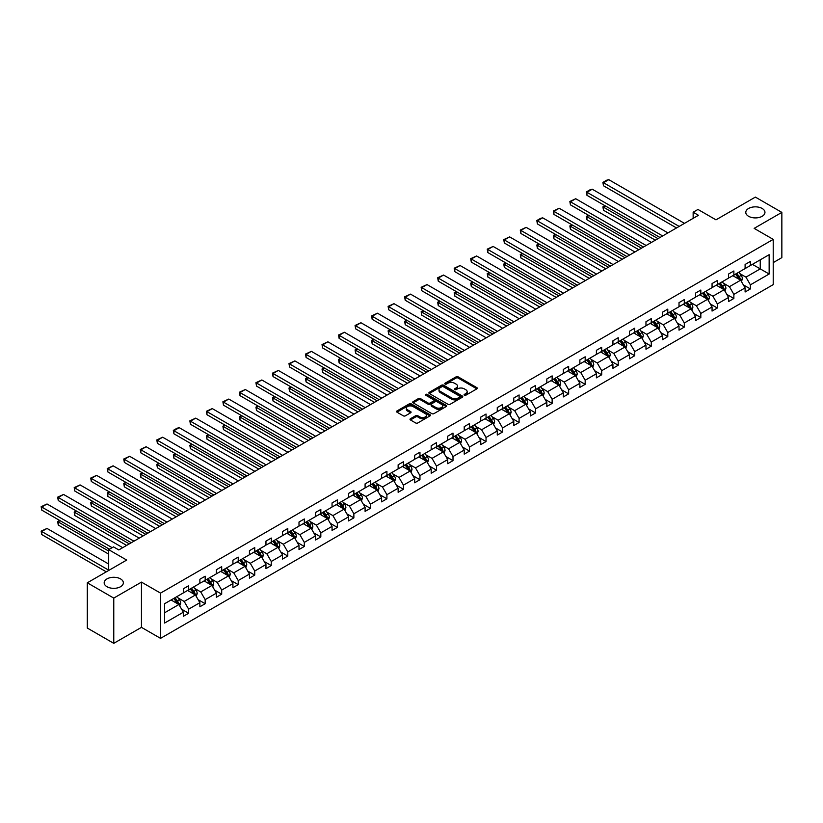 <?xml version="1.0" encoding="UTF-8"?>
<svg xmlns="http://www.w3.org/2000/svg" width="823" height="823" viewBox="0 0 823 823"><rect width="100%" height="100%" fill="white"/><g stroke="black" fill="none" stroke-linecap="round" stroke-linejoin="round"><path stroke-width="1.23" d="M120.549 578.898A9.588 5.535 0 0 0 110.107 577.695A9.588 5.535 0 0 0 104.182 582.807A9.588 5.535 0 0 0 106.99 586.717A9.588 5.535 0 0 0 117.442 587.92A9.588 5.535 0 0 0 123.357 582.807A9.588 5.535 0 0 0 120.549 578.898M762.149 208.466A9.588 5.535 0 0 0 751.708 207.273A9.588 5.535 0 0 0 745.782 212.385A9.588 5.535 0 0 0 748.591 216.295A9.588 5.535 0 0 0 759.043 217.498A9.588 5.535 0 0 0 764.958 212.385A9.588 5.535 0 0 0 762.149 208.466M464.367 395.225A1.029 0.597 0 0 0 465.818 395.225L476.867 388.847A1.471 0.854 0 0 0 477.299 388.25A1.471 0.854 0 0 0 476.867 387.654L458.154 376.852A1.471 0.854 0 0 0 456.076 376.852L445.027 383.22A1.029 0.597 0 0 0 446.478 384.063L447.907 383.24A4.701 2.716 0 0 1 454.563 383.24L456.127 384.135A4.701 2.716 0 0 1 457.506 386.059A4.701 2.716 0 0 1 456.127 387.983L454.697 388.806A1.029 0.597 0 0 0 456.148 389.649L457.578 388.816A4.701 2.716 0 0 1 464.234 388.816L465.787 389.721A4.701 2.716 0 0 1 467.166 391.645A4.701 2.716 0 0 1 465.787 393.559L464.367 394.392A1.029 0.597 0 0 0 464.367 395.225L464.367 394.392M773.219 262.619L781.85 257.63L781.85 212.385L755.37 197.098L715.979 219.844L697.966 209.443L693.151 212.231L693.151 218.342M113.769 643.339L141.463 627.352L141.463 582.108L113.769 598.095L113.769 643.339L87.3 628.052L87.3 582.807L126.691 560.062L108.687 549.661L108.687 570.452M113.769 598.095L87.3 582.807M410.43 418.742A1.471 0.854 0 0 0 410.008 419.339A1.471 0.854 0 0 0 410.43 419.946L415.687 422.971A1.471 0.854 0 0 0 417.765 422.971L430.028 415.893A1.471 0.854 0 0 0 430.46 415.286A1.471 0.854 0 0 0 430.028 414.689L411.315 403.887A1.471 0.854 0 0 0 409.237 403.887L396.974 410.965A1.471 0.854 0 0 0 396.542 411.572A1.471 0.854 0 0 0 396.974 412.169L403.311 415.831A1.471 0.854 0 0 0 405.389 415.831L410.646 412.796A1.471 0.854 0 0 0 411.078 412.2A1.471 0.854 0 0 0 410.646 411.603L407.498 409.782A3.93 2.274 0 0 1 406.346 408.177A3.93 2.274 0 0 1 408.774 406.078A3.93 2.274 0 0 1 413.064 406.572L425.378 413.681A3.93 2.274 0 0 1 426.53 415.286A3.93 2.274 0 0 1 424.102 417.384A3.93 2.274 0 0 1 419.812 416.891L417.765 415.708A1.471 0.854 0 0 0 415.687 415.708L410.43 418.742L410.43 419.946M108.687 549.661L113.512 546.884L118.8 549.939L698.449 215.287L693.151 212.231M141.463 582.108L160.536 593.116L773.219 239.38L773.219 284.624L160.536 638.36L160.536 593.116M781.85 212.385L754.156 228.372L773.219 239.38M448.021 404.309A1.471 0.854 0 0 0 450.099 404.309L462.361 397.221A1.471 0.854 0 0 0 462.793 396.624A1.471 0.854 0 0 0 462.361 396.028L443.648 385.215A1.471 0.854 0 0 0 441.57 385.215L429.308 392.304A1.471 0.854 0 0 0 428.876 392.9A1.471 0.854 0 0 0 429.308 393.507L448.021 404.309M426.129 395.452A1.029 0.597 0 0 1 427.168 395.596L427.168 394.371L446.2 405.358A1.471 0.854 0 0 1 446.632 405.955A1.471 0.854 0 0 1 446.2 406.552L433.927 413.64A1.471 0.854 0 0 1 431.849 413.64L413.136 402.838L418.393 399.824L418.393 398.599L413.136 401.634A1.471 0.854 0 0 0 412.704 402.231A1.471 0.854 0 0 0 413.136 402.838L413.136 401.634M418.393 399.824A1.471 0.854 0 0 1 420.471 399.824L420.471 398.599A1.471 0.854 0 0 0 418.393 398.599M420.471 398.599L428.053 402.982A1.471 0.854 0 0 0 430.131 402.982L433.618 400.976A1.471 0.854 0 0 0 434.05 400.379A1.471 0.854 0 0 0 433.618 399.772L425.717 395.215A1.029 0.597 0 0 1 427.168 394.371M164.61 603.722L183.354 592.899L183.354 588.795L188.652 585.739L188.652 589.844L199.876 583.353L199.876 579.258L205.174 576.203L205.174 580.297L216.398 573.816L216.398 569.722L221.696 566.666L221.696 570.761L232.919 564.28L232.919 560.185L238.217 557.13L238.217 561.224L249.441 554.743L249.441 550.649L254.739 547.583L254.739 551.688L265.963 545.207L265.963 541.102L271.261 538.047L271.261 542.141L282.484 535.66L282.484 531.565L287.783 528.51L287.783 532.604L299.006 526.123L299.006 522.029L304.304 518.974L304.304 523.068L315.528 516.587L315.528 512.492L320.826 509.427L320.826 513.531L332.05 507.05L332.05 502.946L337.348 499.89L337.348 503.985L348.571 497.504L348.571 493.409L353.869 490.354L353.869 494.448L365.093 487.967L365.093 483.873L370.391 480.817L370.391 484.912L381.615 478.43L381.615 474.336L386.913 471.281L386.913 475.375L398.137 468.894L398.137 464.8L403.435 461.734L403.435 465.839L414.658 459.357L414.658 455.253L419.956 452.197L419.956 456.292L431.18 449.811L431.18 445.716L436.478 442.661L436.478 446.755L447.702 440.274L447.702 436.18L453 433.124L453 437.219L464.223 430.738L464.223 426.643L469.522 423.578L469.522 427.682L480.745 421.201L480.745 417.096L486.043 414.041L486.043 418.135L497.267 411.654L497.267 407.56L502.565 404.505L502.565 408.599L513.789 402.118L513.789 398.023L519.087 394.968L519.087 399.062L530.31 392.581L530.31 388.487L535.608 385.431L535.608 389.526L546.832 383.045L546.832 378.95L552.13 375.885L552.13 379.989L563.354 373.508L563.354 369.404L568.652 366.348L568.652 370.443L579.876 363.961L579.876 359.867L585.174 356.812L585.174 360.906L596.397 354.425L596.397 350.331L601.695 347.275L601.695 351.37L612.929 344.888L612.929 340.794L618.217 337.728L618.217 341.833L629.451 335.352L629.451 331.247L634.739 328.192L634.739 332.286L645.973 325.805L645.973 321.711L651.26 318.655L651.26 322.75L662.494 316.269L662.494 312.174L667.782 309.119L667.782 313.213L679.016 306.732L679.016 302.638L684.304 299.582L684.304 303.677L695.538 297.196L695.538 293.091L700.826 290.035L700.826 294.14L712.06 287.659L712.06 283.554L717.347 280.499L717.347 284.593L728.581 278.112L728.581 274.018L733.869 270.962L733.869 275.057L745.103 268.576L745.103 264.481L750.391 261.426L750.391 265.52L769.145 254.698L769.145 274.018L750.391 284.84L750.391 288.935L745.103 292L745.103 287.896L733.869 294.377L733.869 298.482L728.581 301.537L728.581 297.442L717.347 303.924L717.347 308.018L712.06 311.073L712.06 306.979L700.826 313.46L700.826 317.555L695.538 320.61L695.538 316.516L684.304 322.997L684.304 327.091L679.016 330.146L679.016 326.052L667.782 332.533L667.782 336.628L662.494 339.693L662.494 335.589L651.26 342.07L651.26 346.174L645.973 349.23L645.973 345.135L634.739 351.616L634.739 355.711L629.451 358.766L629.451 354.672L618.217 361.153L618.217 365.247L612.929 368.303L612.929 364.208L601.695 370.689L601.695 374.784L596.397 377.85L596.397 373.745L585.174 380.226L585.174 384.331L579.876 387.386L579.876 383.292L568.652 389.773L568.652 393.867L563.354 396.923L563.354 392.828L552.13 399.309L552.13 403.404L546.832 406.459L546.832 402.365L535.608 408.846L535.608 412.94L530.31 415.996L530.31 411.901L519.087 418.382L519.087 422.487L513.789 425.542L513.789 421.438L502.565 427.919L502.565 432.024L497.267 435.079L497.267 430.985L486.043 437.466L486.043 441.56L480.745 444.615L480.745 440.521L469.522 447.002L469.522 451.097L464.223 454.152L464.223 450.058L453 456.539L453 460.633L447.702 463.699L447.702 459.594L436.478 466.075L436.478 470.18L431.18 473.235L431.18 469.141L419.956 475.622L419.956 479.716L414.658 482.772L414.658 478.677L403.435 485.159L403.435 489.253L398.137 492.308L398.137 488.214L386.913 494.695L386.913 498.789L381.615 501.855L381.615 497.75L370.391 504.232L370.391 508.336L365.093 511.392L365.093 507.287L353.869 513.778L353.869 517.873L348.571 520.928L348.571 516.834L337.348 523.315L337.348 527.409L332.05 530.465L332.05 526.37L320.826 532.851L320.826 536.946L315.528 540.001L315.528 535.907L304.304 542.388L304.304 546.482L299.006 549.548L299.006 545.443L287.783 551.924L287.783 556.029L282.484 559.084L282.484 554.99L271.261 561.471L271.261 565.566L265.963 568.621L265.963 564.527L254.739 571.008L254.739 575.102L249.441 578.158L249.441 574.063L238.217 580.544L238.217 584.639L232.919 587.704L232.919 583.6L221.696 590.081L221.696 594.185L216.398 597.241L216.398 593.146L205.174 599.628L205.174 603.722L199.876 606.777L199.876 602.683L188.652 609.164L188.652 613.258L183.354 616.314L183.354 612.219L164.61 623.042L164.61 603.722M187.593 590.451L195.432 594.978L184.198 601.459L178.077 597.92M184.198 601.459L188.652 609.164M195.432 594.978L199.876 602.683M183.354 591.922L184.198 592.406L188.652 589.844M204.114 580.915L211.953 585.441L200.719 591.922L194.598 588.383M200.719 591.922L205.174 599.628M211.953 585.441L216.398 593.146M199.876 582.375L200.719 582.869L205.174 580.297M220.636 571.378L228.475 575.894L217.241 582.375L211.12 578.836M217.241 582.375L221.696 590.081M228.475 575.894L232.919 583.6M216.398 572.839L217.241 573.333L221.696 570.761M237.158 561.831L244.997 566.358L233.763 572.839L227.642 569.3M233.763 572.839L238.217 580.544M244.997 566.358L249.441 574.063M232.919 563.302L233.763 563.786L238.217 561.224M253.679 552.295L261.519 556.821L250.285 563.302L244.164 559.763M250.285 563.302L254.739 571.008M261.519 556.821L265.963 564.527M249.441 553.766L250.285 554.249L254.739 551.688M270.201 542.758L278.04 547.285L266.817 553.766L260.685 550.227M266.817 553.766L271.261 561.471M278.04 547.285L282.484 554.99M265.963 544.219L266.817 544.713L271.261 542.141M286.723 533.222L294.562 537.738L283.338 544.229L277.207 540.68M283.338 544.229L287.783 551.924M294.562 537.738L299.006 545.443M282.484 534.683L283.338 535.176L287.783 532.604M303.245 523.675L311.084 528.201L299.86 534.683L293.729 531.144M299.86 534.683L304.304 542.388M311.084 528.201L315.528 535.907M299.006 525.146L299.86 525.64L304.304 523.068M319.766 514.138L327.605 518.665L316.382 525.146L310.25 521.607M316.382 525.146L320.826 532.851M327.605 518.665L332.05 526.37M315.528 515.61L316.382 516.093L320.826 513.531M336.288 504.602L344.127 509.128L332.904 515.61L326.772 512.071M332.904 515.61L337.348 523.315M344.127 509.128L348.571 516.834M332.05 506.073L332.904 506.557L337.348 503.985M352.81 495.065L360.649 499.592L349.425 506.073L343.294 502.534M349.425 506.073L353.869 513.778M360.649 499.592L365.093 507.287M348.571 496.526L349.425 497.02L353.869 494.448M369.332 485.519L377.171 490.045L365.947 496.526L359.816 492.987M365.947 496.526L370.391 504.232M377.171 490.045L381.615 497.75M365.093 486.99L365.947 487.483L370.391 484.912M385.853 475.982L393.692 480.509L382.469 486.99L376.337 483.451M382.469 486.99L386.913 494.695M393.692 480.509L398.137 488.214M381.615 477.453L382.469 477.937L386.913 475.375M402.375 466.446L410.214 470.972L398.99 477.453L392.859 473.914M398.99 477.453L403.435 485.159M410.214 470.972L414.658 478.677M398.137 467.917L398.99 468.4L403.435 465.839M418.897 456.909L426.736 461.436L415.512 467.917L409.381 464.378M415.512 467.917L419.956 475.622M426.736 461.436L431.18 469.141M414.658 458.37L415.512 458.864L419.956 456.292M435.418 447.373L443.258 451.889L432.034 458.37L425.903 454.831M432.034 458.37L436.478 466.075M443.258 451.889L447.702 459.594M431.18 448.833L432.034 449.327L436.478 446.755M451.94 437.826L459.779 442.352L448.556 448.833L442.424 445.294M448.556 448.833L453 456.539M459.779 442.352L464.223 450.058M447.702 439.297L448.556 439.791L453 437.219M468.462 428.289L476.301 432.816L465.077 439.297L458.946 435.758M465.077 439.297L469.522 447.002M476.301 432.816L480.745 440.521M464.223 429.76L465.077 430.244L469.522 427.682M484.984 418.753L492.823 423.279L481.599 429.76L475.468 426.221M481.599 429.76L486.043 437.466M492.823 423.279L497.267 430.985M480.745 420.224L481.599 420.707L486.043 418.135M501.505 409.216L509.344 413.743L498.121 420.224L491.989 416.685M498.121 420.224L502.565 427.919M509.344 413.743L513.789 421.438M497.267 410.677L498.121 411.171L502.565 408.599M518.027 399.669L525.866 404.196L514.642 410.677L508.511 407.138M514.642 410.677L519.087 418.382M525.866 404.196L530.31 411.901M513.789 401.14L514.642 401.634L519.087 399.062M534.549 390.133L542.388 394.659L531.164 401.14L525.033 397.602M531.164 401.14L535.608 408.846M542.388 394.659L546.832 402.365M530.31 391.604L531.164 392.087L535.608 389.526M551.071 380.596L558.91 385.123L547.686 391.604L541.555 388.065M547.686 391.604L552.13 399.309M558.91 385.123L563.354 392.828M546.832 382.067L547.686 382.551L552.13 379.989M567.592 371.06L575.431 375.586L564.208 382.067L558.076 378.529M564.208 382.067L568.652 389.773M575.431 375.586L579.876 383.292M563.354 372.521L564.208 373.014L568.652 370.443M584.114 361.523L591.953 366.04L580.729 372.521L574.598 368.982M580.729 372.521L585.174 380.226M591.953 366.04L596.397 373.745M579.876 362.984L580.729 363.478L585.174 360.906M600.636 351.977L608.475 356.503L597.251 362.984L591.12 359.445M597.251 362.984L601.695 370.689M608.475 356.503L612.929 364.208M596.397 353.448L597.251 353.941L601.695 351.37M617.157 342.44L624.996 346.967L613.773 353.448L607.641 349.909M613.773 353.448L618.217 361.153M624.996 346.967L629.451 354.672M612.929 343.911L613.773 344.395L618.217 341.833M633.679 332.904L641.518 337.43L630.295 343.911L624.163 340.372M630.295 343.911L634.739 351.616M641.518 337.43L645.973 345.135M629.451 334.375L630.295 334.858L634.739 332.286M650.201 323.367L658.04 327.893L646.816 334.375L640.685 330.836M646.816 334.375L651.26 342.07M658.04 327.893L662.494 335.589M645.973 324.828L646.816 325.322L651.26 322.75M666.723 313.82L674.562 318.347L663.338 324.828L657.207 321.289M663.338 324.828L667.782 332.533M674.562 318.347L679.016 326.052M662.494 315.291L663.338 315.785L667.782 313.213M683.244 304.284L691.083 308.81L679.86 315.291L673.728 311.752M679.86 315.291L684.304 322.997M691.083 308.81L695.538 316.516M679.016 305.755L679.86 306.238L684.304 303.677M699.766 294.747L707.605 299.274L696.381 305.755L690.25 302.216M696.381 305.755L700.826 313.46M707.605 299.274L712.06 306.979M695.538 296.218L696.381 296.702L700.826 294.14M716.288 285.211L724.127 289.737L712.903 296.218L706.772 292.679M712.903 296.218L717.347 303.924M724.127 289.737L728.581 297.442M712.06 286.671L712.903 287.165L717.347 284.593M732.809 275.674L740.649 280.19L729.425 286.671L723.294 283.133M729.425 286.671L733.869 294.377M740.649 280.19L745.103 287.896M728.581 277.135L729.425 277.629L733.869 275.057M752.407 264.358L760.246 268.884L745.947 277.135L739.815 273.596M745.947 277.135L750.391 284.84M769.145 274.018L760.246 268.884L760.246 259.831L769.145 254.698M141.463 627.352L160.536 638.36M745.103 267.598L745.947 268.092L750.391 265.52M164.61 612.765L178.91 604.514L171.071 599.988M178.91 604.514L183.354 612.219M743.354 284.871L750.391 288.935M726.832 294.408L733.869 298.482M710.311 303.954L717.347 308.018M693.789 313.491L700.826 317.555M677.267 323.028L684.304 327.091M660.746 332.564L667.782 336.628M644.224 342.101L651.26 346.174M627.702 351.647L634.739 355.711M611.18 361.184L618.217 365.247M594.659 370.72L601.695 374.784M578.137 380.257L585.174 384.331M561.615 389.804L568.652 393.867M545.093 399.34L552.13 403.404M528.572 408.877L535.608 412.94M512.05 418.413L519.087 422.487M495.528 427.95L502.565 432.024M479.007 437.497L486.043 441.56M462.475 447.033L469.522 451.097M445.953 456.57L453 460.633M429.431 466.106L436.478 470.18M412.909 475.653L419.956 479.716M396.388 485.189L403.435 489.253M379.866 494.726L386.913 498.789M363.344 504.262L370.391 508.336M346.822 513.809L353.869 517.873M330.301 523.346L337.348 527.409M313.779 532.882L320.826 536.946M297.257 542.419L304.304 546.482M280.736 551.955L287.783 556.029M264.214 561.502L271.261 565.566M247.692 571.039L254.739 575.102M231.17 580.575L238.217 584.639M214.649 590.112L221.696 594.185M198.127 599.658L205.174 603.722M181.605 609.195L188.652 613.258M464.779 395.369L465.787 394.783A4.701 2.716 0 0 0 467.166 392.869L467.166 391.645M457.506 386.059L457.506 387.283A4.701 2.716 0 0 1 456.127 389.207L455.109 389.793M476.846 388.857L458.154 378.066A1.471 0.854 0 0 0 456.076 378.066L445.438 384.207M462.341 397.231L443.648 386.44A1.471 0.854 0 0 0 441.57 386.44L429.318 393.517L429.308 392.304M459.759 397.046A1.029 0.597 0 0 0 459.759 396.202L443.34 386.717A1.029 0.597 0 0 0 441.879 386.717L440.377 387.592A4.701 2.716 0 0 0 438.998 389.516A4.701 2.716 0 0 0 440.377 391.429L451.601 397.91A4.701 2.716 0 0 0 458.257 397.91L459.759 397.046L459.759 398.27A1.029 0.597 0 0 0 460.067 397.848L460.067 396.624M438.998 389.516L438.998 390.73A4.701 2.716 0 0 0 440.377 392.653L440.377 391.429M459.759 398.27L458.257 399.134A4.701 2.716 0 0 1 451.601 399.134L440.377 392.653M420.471 399.824L428.053 404.206A1.471 0.854 0 0 0 430.131 404.206L433.618 402.2A1.471 0.854 0 0 0 434.05 401.593L434.05 400.379M427.168 395.596L446.179 406.572M435.933 407.529A3.93 2.274 0 0 0 440.212 408.023A3.93 2.274 0 0 0 442.64 405.924A3.93 2.274 0 0 0 441.488 404.319L437.157 401.819A1.471 0.854 0 0 0 435.069 401.819L431.591 403.826A1.471 0.854 0 0 0 431.159 404.422A1.471 0.854 0 0 0 431.591 405.029L435.933 407.529L435.933 408.753A3.93 2.274 0 0 0 440.212 409.247A3.93 2.274 0 0 0 442.64 407.148L442.64 405.924M431.159 404.422L431.159 405.646A1.471 0.854 0 0 0 431.591 406.253L431.591 405.029M435.933 408.753L431.591 406.253M426.53 415.286L426.53 416.51A3.93 2.274 0 0 1 424.102 418.609A3.93 2.274 0 0 1 419.812 418.115L417.765 416.932A1.471 0.854 0 0 0 415.687 416.932L410.451 419.956M406.346 408.177L406.346 409.401A3.93 2.274 0 0 0 407.498 411.006L407.498 409.782M410.646 411.603L410.646 412.796L407.498 411.006M430.007 415.903L411.315 405.111A1.471 0.854 0 0 0 409.237 405.111L396.995 412.179L396.974 410.965M741.451 281.589L742.428 278.771A3.971 2.294 -120 0 0 741.163 275.396L738.787 272.218M734.517 276.651L733.488 275.283M657.989 238.649L603.475 207.17L603.475 210.235L655.345 240.172M740.062 279.851L740.289 278.946A3.971 2.294 -120 0 0 739.147 276.559L736.77 273.38M735.783 273.956L738.396 277.454A2.027 1.162 60 0 1 738.766 278.061L740.289 278.946M735.505 274.121L737.881 277.289A3.971 2.294 60 0 1 738.869 279.162M605.491 206.007L603.475 207.17L602.899 206.84L604.905 205.678M603.475 210.235L602.899 206.84M679.17 226.418L603.475 182.716L603.475 185.772L676.527 227.94M684.469 223.362L608.773 179.661L603.475 182.716L602.899 182.377L606.602 180.237L608.773 179.661M603.475 185.772L602.899 182.377M724.929 291.126L725.907 288.317A3.971 2.294 -120 0 0 724.641 284.933L722.265 281.764M717.995 286.198L716.967 284.82M641.467 248.186L586.953 216.716L586.953 219.772L638.823 249.708M723.54 289.398L723.767 288.482A3.971 2.294 -120 0 0 722.625 286.095L720.248 282.927M719.261 283.493L721.874 286.99A2.027 1.162 60 0 1 722.244 287.608L723.767 288.482M718.983 283.657L721.36 286.826A3.971 2.294 60 0 1 722.347 288.708M588.97 215.554L586.953 216.716L586.377 216.377L588.383 215.214M586.953 219.772L586.377 216.377M708.408 300.662L709.385 297.854A3.971 2.294 -120 0 0 708.119 294.469L705.743 291.301M701.474 295.735L700.445 294.356M624.945 257.722L570.432 226.253L570.432 229.308L622.301 259.255M707.019 298.934L707.245 298.019A3.971 2.294 -120 0 0 706.103 295.632L703.727 292.463M702.739 293.039L705.352 296.527A2.027 1.162 60 0 1 705.723 297.144L707.245 298.019M702.461 293.194L704.838 296.373A3.971 2.294 60 0 1 705.825 298.245M572.448 225.091L570.432 226.253L569.855 225.913L571.862 224.751M570.432 229.308L569.855 225.913M662.649 235.954L586.953 192.253L586.953 195.308L660.005 237.487M667.947 232.899L592.251 189.197L586.953 192.253L586.377 191.913L590.081 189.774L592.251 189.197M586.953 195.308L586.377 191.913M646.127 245.491L570.432 201.789L570.432 204.845L643.483 247.023M651.425 242.435L575.73 198.734L570.432 201.789L569.855 201.46L575.73 198.734M570.432 204.845L569.855 201.46M691.886 310.209L692.863 307.391A3.971 2.294 -120 0 0 691.598 304.016L689.221 300.837M684.952 305.271L683.923 303.893M608.423 267.259L553.91 235.79L553.91 238.845L605.779 268.792M690.497 308.471L690.723 307.565A3.971 2.294 -120 0 0 689.581 305.179L687.205 302M686.217 302.576L688.83 306.063A2.027 1.162 60 0 1 689.201 306.681L690.723 307.565M685.94 302.73L688.316 305.909A3.971 2.294 60 0 1 689.304 307.781M555.926 234.627L553.91 235.79L553.334 235.45L555.34 234.288M553.91 238.845L553.334 235.45M629.605 255.037L553.91 211.336L553.91 214.392L626.961 256.56M634.903 251.972L559.208 208.27L553.91 211.336L553.334 210.997L559.208 208.27M553.91 214.392L553.334 210.997M675.364 319.746L676.341 316.927A3.971 2.294 -120 0 0 675.076 313.553L672.7 310.374M668.43 314.808L667.402 313.429M591.902 276.795L537.388 245.326L537.388 248.381L589.258 278.328M673.975 318.007L674.202 317.102A3.971 2.294 -120 0 0 673.06 314.715L670.683 311.536M669.696 312.112L672.309 315.61A2.027 1.162 60 0 1 672.679 316.217L674.202 317.102M669.418 312.277L671.794 315.446A3.971 2.294 60 0 1 672.782 317.318M539.404 244.164L537.388 245.326L536.812 244.997L538.818 243.834M537.388 248.381L536.812 244.997M613.084 264.574L537.388 220.873L537.388 223.928L610.44 266.096M618.382 261.519L542.686 217.817L537.388 220.873L536.812 220.533L540.516 218.393L542.686 217.817M537.388 223.928L536.812 220.533M658.842 329.282L659.82 326.474A3.971 2.294 -120 0 0 658.554 323.089L656.178 319.921M651.909 324.344L650.88 322.976M575.38 286.342L520.866 254.863L520.866 257.928L572.736 287.865M657.454 327.554L657.68 326.638A3.971 2.294 -120 0 0 656.538 324.252L654.162 321.073M653.174 321.649L655.787 325.147A2.027 1.162 60 0 1 656.157 325.764L657.68 326.638M652.896 321.814L655.273 324.982A3.971 2.294 60 0 1 656.26 326.865M522.883 253.71L520.28 254.533L522.296 253.371M520.866 257.928L520.28 254.533M596.562 274.11L520.866 230.409L520.866 233.465L593.918 275.643M601.86 271.055L526.164 227.354L520.866 230.409L520.28 230.07L526.164 227.354M520.866 233.465L520.28 230.07M642.321 338.819L643.298 336.01A3.971 2.294 -120 0 0 642.033 332.626L639.656 329.457M635.387 333.891L634.358 332.513M558.858 295.879L504.345 264.409L504.345 267.465L556.214 297.412M640.932 337.091L641.158 336.175A3.971 2.294 -120 0 0 640.016 333.788L637.64 330.62M636.652 331.185L639.265 334.683A2.027 1.162 60 0 1 639.636 335.3L641.158 336.175M636.374 331.35L638.751 334.529A3.971 2.294 60 0 1 639.738 336.401M506.361 263.247L504.345 264.409L503.758 264.07L505.775 262.907M504.345 267.465L503.758 264.07M580.04 283.647L504.345 239.946L504.345 243.001L577.396 285.18M585.338 280.592L509.643 236.89L504.345 239.946L503.758 239.606L509.643 236.89M504.345 243.001L503.758 239.606M625.799 348.355L626.776 345.547A3.971 2.294 -120 0 0 625.511 342.173L623.134 338.994M618.865 343.428L617.836 342.049M542.336 305.415L487.823 273.946L487.823 277.001L539.682 306.948M624.41 346.627L624.636 345.711A3.971 2.294 -120 0 0 623.495 343.325L621.118 340.156M620.13 340.732L622.744 344.22A2.027 1.162 60 0 1 623.114 344.837L624.636 345.711M619.853 340.887L622.229 344.065A3.971 2.294 60 0 1 623.217 345.938M489.839 272.783L487.823 273.946L487.237 273.606L489.253 272.444M487.823 277.001L487.237 273.606M563.518 293.183L487.823 249.482L487.823 252.548L560.875 294.716M568.816 290.128L493.121 246.427L487.823 249.482L487.237 249.153L493.121 246.427M487.823 252.548L487.237 249.153M609.277 357.902L610.255 355.083A3.971 2.294 -120 0 0 608.989 351.709L606.613 348.53M602.343 352.964L601.315 351.586M525.815 314.952L471.301 283.482L471.301 286.538L523.161 316.485M607.888 356.164L608.115 355.258A3.971 2.294 -120 0 0 606.973 352.872L604.596 349.693M603.609 350.269L606.222 353.756A2.027 1.162 60 0 1 606.592 354.374L608.115 355.258M603.331 350.423L605.707 353.602A3.971 2.294 60 0 1 606.695 355.474M473.318 282.32L471.301 283.482L470.715 283.143L472.731 281.991M471.301 286.538L470.715 283.143M546.997 302.73L471.301 259.029L471.301 262.084L544.342 304.253M552.295 299.665L476.599 255.963L471.301 259.029L470.715 258.689L476.599 255.963M471.301 262.084L470.715 258.689M592.755 367.439L593.733 364.62A3.971 2.294 -120 0 0 592.467 361.246L590.091 358.067M585.822 362.501L584.793 361.132M509.293 324.499L454.78 293.019L454.78 296.085L506.639 326.021M591.367 365.71L591.593 364.795A3.971 2.294 -120 0 0 590.451 362.408L588.075 359.229M587.077 359.805L589.7 363.303A2.027 1.162 60 0 1 590.07 363.91L591.593 364.795M586.809 359.97L589.186 363.138A3.971 2.294 60 0 1 590.173 365.011M456.796 291.856L454.78 293.019L454.193 292.69L456.209 291.527M454.78 296.085L454.193 292.69M530.475 312.267L454.78 268.565L454.78 271.621L527.821 313.789M535.773 309.211L460.078 265.51L454.78 268.565L454.193 268.226L460.078 265.51M454.78 271.621L454.193 268.226M576.234 376.975L577.211 374.167A3.971 2.294 -120 0 0 575.946 370.782L573.569 367.614M569.3 372.047L568.271 370.669M492.771 334.035L438.258 302.566L438.258 305.621L490.117 335.558M574.845 375.247L575.071 374.331A3.971 2.294 -120 0 0 573.929 371.945L571.553 368.776M570.555 369.342L573.178 372.84A2.027 1.162 60 0 1 573.549 373.457L575.071 374.331M570.288 369.506L572.664 372.675A3.971 2.294 60 0 1 573.652 374.558M440.274 301.403L438.258 302.566L437.671 302.226L439.688 301.064M438.258 305.621L437.671 302.226M513.953 321.803L438.258 278.102L438.258 281.157L511.299 323.336M519.251 318.748L443.556 275.047L438.258 278.102L437.671 277.762L443.556 275.047M438.258 281.157L437.671 277.762M559.712 386.512L560.689 383.703A3.971 2.294 -120 0 0 559.424 380.319L557.048 377.15M552.778 381.584L551.749 380.205M476.25 343.572L421.736 312.102L421.736 315.158L473.595 345.104M558.323 384.783L558.55 383.868A3.971 2.294 -120 0 0 557.408 381.481L555.031 378.313M554.033 378.889L556.657 382.376A2.027 1.162 60 0 1 557.027 382.993L558.55 383.868M553.766 379.043L556.142 382.222A3.971 2.294 60 0 1 557.13 384.094M423.752 310.94L421.736 312.102L421.15 311.763L423.166 310.6M421.736 315.158L421.15 311.763M497.431 331.34L421.736 287.639L421.736 290.704L494.777 332.873M502.73 328.284L427.034 284.583L421.736 287.639L421.15 287.309L427.034 284.583M421.736 290.704L421.15 287.309M543.19 396.058L544.168 393.24A3.971 2.294 -120 0 0 542.902 389.865L540.526 386.687M536.257 391.12L535.228 389.742M459.728 353.108L405.214 321.639L405.214 324.694L457.074 354.641M541.801 394.32L542.028 393.415A3.971 2.294 -120 0 0 540.886 391.028L538.509 387.849M537.512 388.425L540.135 391.913A2.027 1.162 60 0 1 540.505 392.53L542.028 393.415M537.244 388.579L539.621 391.758A3.971 2.294 60 0 1 540.608 393.631M407.231 320.476L405.214 321.639L404.628 321.299L406.644 320.137M405.214 324.694L404.628 321.299M480.91 340.887L405.214 297.185L405.214 300.241L478.256 342.409M486.208 337.821L410.512 294.12L405.214 297.185L404.628 296.846L410.512 294.12M405.214 300.241L404.628 296.846M526.669 405.595L527.646 402.776A3.971 2.294 -120 0 0 526.381 399.402L524.004 396.223M519.735 400.657L518.706 399.289M443.206 362.655L388.693 331.175L388.693 334.231L440.552 364.178M525.28 403.856L525.506 402.951A3.971 2.294 -120 0 0 524.364 400.564L521.988 397.386M520.99 397.962L523.613 401.459A2.027 1.162 60 0 1 523.984 402.066L525.506 402.951M520.722 398.126L523.099 401.295A3.971 2.294 60 0 1 524.086 403.167M390.709 330.013L388.693 331.175L388.106 330.846L390.123 329.684M388.693 334.231L388.106 330.846M464.388 350.423L388.693 306.722L388.693 309.777L461.734 351.946M469.686 347.368L393.991 303.666L388.693 306.722L388.106 306.382L393.991 303.666M388.693 309.777L388.106 306.382M510.147 415.131L511.124 412.323A3.971 2.294 -120 0 0 509.859 408.938L507.482 405.77M503.213 410.204L502.184 408.825M426.684 372.191L372.171 340.722L372.171 343.777L424.03 373.714M508.758 413.403L508.984 412.488A3.971 2.294 -120 0 0 507.842 410.101L505.466 406.922M504.468 407.498L507.091 410.996A2.027 1.162 60 0 1 507.462 411.613L508.984 412.488M504.201 407.663L506.577 410.831A3.971 2.294 60 0 1 507.565 412.714M374.187 339.56L372.171 340.722L371.584 340.383L373.601 339.22M372.171 343.777L371.584 340.383M447.866 359.96L372.171 316.258L372.171 319.314L445.212 361.492M453.164 356.904L377.469 313.203L372.171 316.258L371.584 315.919L377.469 313.203M372.171 319.314L371.584 315.919M493.625 424.668L494.602 421.86A3.971 2.294 -120 0 0 493.337 418.475L490.961 415.306M486.691 419.74L485.663 418.362M410.163 381.728L355.649 350.259L355.649 353.314L407.508 383.261M492.236 422.94L492.463 422.024A3.971 2.294 -120 0 0 491.321 419.637L488.944 416.469M487.946 417.045L490.57 420.532A2.027 1.162 60 0 1 490.93 421.15L492.463 422.024M487.679 417.199L490.055 420.378A3.971 2.294 60 0 1 491.043 422.25M357.666 349.096L355.649 350.259L355.063 349.919L357.079 348.757M355.649 353.314L355.063 349.919M431.345 369.496L355.649 325.795L355.649 328.85L428.69 371.029M436.643 366.441L360.947 322.739L355.649 325.795L355.063 325.466L360.947 322.739M355.649 328.85L355.063 325.466M477.103 434.215L478.081 431.396A3.971 2.294 -120 0 0 476.815 428.022L474.439 424.843M470.17 429.277L469.141 427.898M393.641 391.264L339.127 359.795L339.127 362.85L390.987 392.797M475.715 432.476L475.941 431.571A3.971 2.294 -120 0 0 474.799 429.174L472.423 426.005M471.425 426.581L474.048 430.069A2.027 1.162 60 0 1 474.408 430.686L475.941 431.571M471.147 426.736L473.534 429.915A3.971 2.294 60 0 1 474.521 431.787M341.144 358.633L338.541 359.456L340.557 358.293M339.127 362.85L338.541 359.456M414.823 379.033L339.127 335.331L339.127 338.397L412.169 380.565M420.111 375.977L344.426 332.276L339.127 335.331L338.541 335.002L344.426 332.276M339.127 338.397L338.541 335.002M460.582 443.751L461.559 440.933A3.971 2.294 -120 0 0 460.294 437.558L457.917 434.379M453.648 438.813L452.619 437.435M377.119 400.801L322.606 369.332L322.606 372.387L374.465 402.334M459.193 442.013L459.419 441.107A3.971 2.294 -120 0 0 458.277 438.721L455.901 435.542M454.903 436.118L457.526 439.616A2.027 1.162 60 0 1 457.886 440.223L459.419 441.107M454.625 436.272L457.012 439.451A3.971 2.294 60 0 1 458 441.323M324.622 368.169L322.606 369.332L322.019 369.002L324.036 367.84M322.606 372.387L322.019 369.002M398.301 388.579L322.606 344.878L322.606 347.934L395.647 390.102M403.589 385.514L327.904 341.812L322.606 344.878L322.019 344.539L327.904 341.812M322.606 347.934L322.019 344.539M444.06 453.288L445.037 450.479A3.971 2.294 -120 0 0 443.772 447.095L441.395 443.916M437.126 448.35L436.097 446.982M360.597 410.348L306.084 378.868L306.084 381.934L357.943 411.87M442.671 451.56L442.897 450.644A3.971 2.294 -120 0 0 441.756 448.257L439.379 445.078M438.381 445.654L441.005 449.152A2.027 1.162 60 0 1 441.365 449.759L442.897 450.644M438.103 445.819L440.49 448.988A3.971 2.294 60 0 1 441.478 450.86M308.1 377.706L306.084 378.868L305.498 378.539L307.514 377.376M306.084 381.934L305.498 378.539M381.779 398.116L306.084 354.415L306.084 357.47L379.125 399.639M387.067 395.061L311.382 351.359L306.084 354.415L305.498 354.075L311.382 351.359M306.084 357.47L305.498 354.075M427.538 462.824L428.516 460.016A3.971 2.294 -120 0 0 427.25 456.631L424.874 453.463M420.604 457.897L419.576 456.518M344.076 419.884L289.562 388.415L289.562 391.47L341.422 421.407M426.149 461.096L426.376 460.18A3.971 2.294 -120 0 0 425.234 457.794L422.857 454.625M421.86 455.191L424.483 458.689A2.027 1.162 60 0 1 424.843 459.306L426.376 460.18M421.582 455.356L423.968 458.524A3.971 2.294 60 0 1 424.956 460.407M291.579 387.252L288.976 388.075L290.992 386.913M289.562 391.47L288.976 388.075M365.258 407.652L289.562 363.951L289.562 367.007L362.604 409.185M370.545 404.597L294.86 360.896L289.562 363.951L288.976 363.612L294.86 360.896M289.562 367.007L288.976 363.612M411.016 472.361L411.994 469.552A3.971 2.294 -120 0 0 410.728 466.168L408.352 462.999M404.083 467.433L403.054 466.055M327.554 429.421L273.041 397.951L273.041 401.007L324.9 430.954M409.628 470.633L409.854 469.717A3.971 2.294 -120 0 0 408.712 467.33L406.336 464.162M405.338 464.738L407.961 468.225A2.027 1.162 60 0 1 408.321 468.843L409.854 469.717M405.06 464.892L407.447 468.071A3.971 2.294 60 0 1 408.434 469.943M275.047 396.789L272.454 397.612L274.471 396.449M273.041 401.007L272.454 397.612M348.736 417.189L273.041 373.488L273.041 376.553L346.082 418.722M354.024 414.134L278.339 370.432L273.041 373.488L272.454 373.158L278.339 370.432M273.041 376.553L272.454 373.158M394.495 481.908L395.472 479.089A3.971 2.294 -120 0 0 394.207 475.715L391.83 472.536M387.561 476.97L386.532 475.591M311.032 438.957L256.519 407.488L256.519 410.543L308.378 440.49M393.106 480.169L393.332 479.264A3.971 2.294 -120 0 0 392.19 476.877L389.814 473.698M388.816 474.274L391.439 477.762A2.027 1.162 60 0 1 391.799 478.379L393.332 479.264M388.538 474.429L390.925 477.607A3.971 2.294 60 0 1 391.913 479.48M258.525 406.325L255.932 407.148L257.949 405.986M256.519 410.543L255.932 407.148M332.214 426.736L256.519 383.034L256.519 386.09L329.56 428.258M337.502 423.67L261.817 379.969L256.519 383.034L255.932 382.695L261.817 379.969M256.519 386.09L255.932 382.695M377.973 491.444L378.95 488.625A3.971 2.294 -120 0 0 377.685 485.251L375.309 482.072M371.039 486.506L370.011 485.138M294.511 448.504L239.997 417.024L239.997 420.09L291.856 450.027M376.584 489.706L376.811 488.8A3.971 2.294 -120 0 0 375.669 486.414L373.292 483.235M372.294 483.811L374.918 487.309A2.027 1.162 60 0 1 375.278 487.916L376.811 488.8M372.017 483.975L374.403 487.144A3.971 2.294 60 0 1 375.391 489.016M242.003 415.862L239.411 416.695L241.427 415.533M239.997 420.09L239.411 416.695M315.693 436.272L239.997 392.571L239.997 395.626L313.038 437.795M320.98 433.217L245.295 389.516L239.997 392.571L239.411 392.232L245.295 389.516M239.997 395.626L239.411 392.232M361.451 500.981L362.429 498.172A3.971 2.294 -120 0 0 361.163 494.788L358.787 491.619M354.518 496.053L353.489 494.674M277.989 458.041L223.475 426.571L223.475 429.627L275.335 459.563M360.062 499.252L360.279 498.337A3.971 2.294 -120 0 0 359.147 495.95L356.771 492.782M355.773 493.347L358.396 496.845A2.027 1.162 60 0 1 358.756 497.462L360.279 498.337M355.495 493.512L357.882 496.681A3.971 2.294 60 0 1 358.869 498.563M225.481 425.409L222.889 426.232L224.905 425.069M223.475 429.627L222.889 426.232M299.171 445.809L223.475 402.108L223.475 405.163L296.517 447.342M304.459 442.753L228.773 399.052L223.475 402.108L222.889 401.768L228.773 399.052M223.475 405.163L222.889 401.768M344.93 510.517L345.907 507.709A3.971 2.294 -120 0 0 344.642 504.324L342.265 501.156M337.996 505.589L336.967 504.211M261.467 467.577L206.954 436.108L206.954 439.163L258.813 469.11M343.541 508.789L343.757 507.873A3.971 2.294 -120 0 0 342.625 505.487L340.249 502.318M339.251 502.894L341.874 506.382A2.027 1.162 60 0 1 342.234 506.999L343.757 507.873M338.973 503.048L341.35 506.227A3.971 2.294 60 0 1 342.347 508.1M208.96 434.945L206.367 435.768L208.384 434.606M206.954 439.163L206.367 435.768M282.649 455.345L206.954 411.644L206.954 414.699L279.995 456.878M287.937 452.29L212.252 408.589L206.954 411.644L206.367 411.315L212.252 408.589M206.954 414.699L206.367 411.315M328.408 520.064L329.385 517.245A3.971 2.294 -120 0 0 328.12 513.871L325.733 510.692M321.474 515.126L320.445 513.747M244.945 477.114L190.432 445.644L190.432 448.7L242.291 478.647M327.019 518.325L327.235 517.42A3.971 2.294 -120 0 0 326.103 515.023L323.727 511.855M322.729 512.431L325.352 515.918A2.027 1.162 60 0 1 325.713 516.535L327.235 517.42M322.451 512.585L324.828 515.764A3.971 2.294 60 0 1 325.826 517.636M192.438 444.482L189.846 445.305L191.862 444.142M190.432 448.7L189.846 445.305M266.127 464.882L190.432 421.181L190.432 424.246L263.473 466.415M271.415 461.826L195.73 418.125L190.432 421.181L189.846 420.851L195.73 418.125M190.432 424.246L189.846 420.851M311.886 529.601L312.863 526.782A3.971 2.294 -120 0 0 311.598 523.407L309.211 520.229M304.952 524.663L303.924 523.284M228.424 486.65L173.91 455.181L173.91 458.236L225.769 488.183M310.497 527.862L310.713 526.957A3.971 2.294 -120 0 0 309.582 524.57L307.205 521.391M306.207 521.967L308.831 525.465A2.027 1.162 60 0 1 309.191 526.072L310.713 526.957M305.93 522.132L308.306 525.3A3.971 2.294 60 0 1 309.304 527.173M175.916 454.018L173.324 454.852L175.34 453.689M173.91 458.236L173.324 454.852M249.606 474.429L173.91 430.727L173.91 433.783L246.951 475.951M254.893 471.363L179.208 427.672L173.91 430.727L173.324 430.388L177.027 428.248L179.208 427.672M173.91 433.783L173.324 430.388M295.364 539.137L296.342 536.329A3.971 2.294 -120 0 0 295.076 532.944L292.69 529.765M288.431 534.199L287.402 532.831M211.902 496.197L157.388 464.717L157.388 467.783L209.248 497.72M293.976 537.409L294.192 536.493A3.971 2.294 -120 0 0 293.06 534.106L290.684 530.928M289.686 531.504L292.309 535.001A2.027 1.162 60 0 1 292.669 535.608L294.192 536.493M289.408 531.668L291.784 534.837A3.971 2.294 60 0 1 292.782 536.709M159.395 463.565L156.802 464.388L158.818 463.226M157.388 467.783L156.802 464.388M233.084 483.965L157.388 440.264L157.388 443.319L230.43 485.498M238.372 480.91L162.676 437.208L157.388 440.264L156.802 439.924L162.676 437.208M157.388 443.319L156.802 439.924M278.843 548.674L279.82 545.865A3.971 2.294 -120 0 0 278.555 542.48L276.168 539.312M271.909 543.746L270.88 542.367M195.38 505.734L140.867 474.264L140.867 477.319L192.726 507.256M277.454 546.945L277.67 546.03A3.971 2.294 -120 0 0 276.538 543.643L274.162 540.474M273.164 541.04L275.787 544.538A2.027 1.162 60 0 1 276.147 545.155L277.67 546.03M272.886 541.205L275.263 544.373A3.971 2.294 60 0 1 276.261 546.256M142.873 473.102L140.28 473.925L142.297 472.762M140.867 477.319L140.28 473.925M216.562 493.502L140.867 449.8L140.867 452.856L213.908 495.035M221.85 490.446L146.155 446.745L140.867 449.8L140.28 449.461L146.155 446.745M140.867 452.856L140.28 449.461M262.321 558.21L263.298 555.402A3.971 2.294 -120 0 0 262.033 552.017L259.646 548.848M255.387 553.282L254.358 551.904M178.848 515.27L124.345 483.801L124.345 486.856L176.204 516.803M260.932 556.482L261.148 555.566A3.971 2.294 -120 0 0 260.017 553.179L257.64 550.011M256.642 550.587L259.266 554.074A2.027 1.162 60 0 1 259.626 554.692L261.148 555.566M256.365 550.741L258.741 553.92A3.971 2.294 60 0 1 259.739 555.792M126.351 482.638L123.759 483.461L125.775 482.299M124.345 486.856L123.759 483.461M200.04 503.038L124.345 459.337L124.345 462.403L197.386 504.571M205.328 499.983L129.633 456.281L124.345 459.337L123.759 459.008L129.633 456.281M124.345 462.403L123.759 459.008M245.799 567.757L246.777 564.938A3.971 2.294 -120 0 0 245.511 561.564L243.124 558.385M238.865 562.819L237.837 561.44M162.326 524.807L107.823 493.337L107.823 496.392L159.683 526.339M244.41 566.018L244.626 565.113A3.971 2.294 -120 0 0 243.495 562.726L241.118 559.547M240.121 560.124L242.744 563.611A2.027 1.162 60 0 1 243.104 564.228L244.626 565.113M239.843 560.278L242.219 563.457A3.971 2.294 60 0 1 243.217 565.329M109.829 492.175L107.237 492.998L109.253 491.835M107.823 496.392L107.237 492.998M183.519 512.585L107.823 468.884L107.823 471.939L180.865 514.108M188.806 509.519L113.111 465.818L107.823 468.884L107.237 468.544L113.111 465.818M107.823 471.939L107.237 468.544M229.278 577.293L230.255 574.475A3.971 2.294 -120 0 0 228.989 571.1L226.603 567.921M222.344 572.355L221.315 570.987M145.805 534.353L91.302 502.874L91.302 505.939L143.161 535.876M227.889 575.555L228.105 574.649A3.971 2.294 -120 0 0 226.973 572.263L224.597 569.084M223.599 569.66L226.222 573.158A2.027 1.162 60 0 1 226.582 573.765L228.105 574.649M223.321 569.825L225.697 572.993A3.971 2.294 60 0 1 226.695 574.865M93.308 501.711L90.715 502.544L92.732 501.382M91.302 505.939L90.715 502.544M166.987 522.121L91.302 478.42L91.302 481.476L164.343 523.644M172.285 519.066L96.589 475.365L91.302 478.42L90.715 478.081L96.589 475.365M91.302 481.476L90.715 478.081M212.756 586.83L213.733 584.021A3.971 2.294 -120 0 0 212.468 580.637L210.081 577.468M205.822 581.902L204.793 580.524M129.283 543.89L74.78 512.42L74.78 515.476L126.639 545.412M211.367 585.102L211.583 584.186A3.971 2.294 -120 0 0 210.451 581.799L208.075 578.631M207.077 579.197L209.69 582.694A2.027 1.162 60 0 1 210.06 583.312L211.583 584.186M206.799 579.361L209.176 582.53A3.971 2.294 60 0 1 210.163 584.412M76.786 511.258L74.193 512.081L76.21 510.918M74.78 515.476L74.193 512.081M150.465 531.658L74.78 487.957L74.78 491.012L147.821 533.191M155.763 528.603L80.068 484.901L74.78 487.957L74.193 487.617L80.068 484.901M74.78 491.012L74.193 487.617M196.234 596.366L197.211 593.558A3.971 2.294 -120 0 0 195.936 590.173L193.559 587.005M189.3 591.439L188.272 590.06M108.687 551.071L58.258 521.957L58.258 525.012L108.687 554.126M194.845 594.638L195.061 593.722A3.971 2.294 -120 0 0 193.93 591.336L191.553 588.167M190.555 588.743L193.168 592.231A2.027 1.162 60 0 1 193.539 592.848L195.061 593.722M190.278 588.898L192.654 592.076A3.971 2.294 60 0 1 193.642 593.949M60.264 520.794L57.672 521.617L59.688 520.455M58.258 525.012L57.672 521.617M133.943 541.195L58.258 497.493L58.258 500.549L131.299 542.727M139.241 538.139L63.546 494.438L58.258 497.493L57.672 497.164L63.546 494.438M58.258 500.549L57.672 497.164M179.712 605.913L180.69 603.094A3.971 2.294 -120 0 0 179.414 599.72L177.038 596.541M108.687 570.154L41.736 531.493L47.024 528.438L108.687 564.033M172.779 600.975L171.75 599.597M41.736 534.549L41.15 531.154L41.736 531.493L41.736 534.549L106.301 571.831M178.324 604.175L178.54 603.269A3.971 2.294 -120 0 0 177.408 600.883L175.032 597.704M174.034 598.28L176.647 601.767A2.027 1.162 60 0 1 177.017 602.385L178.54 603.269M173.756 598.434L176.132 601.613A3.971 2.294 60 0 1 177.12 603.485M41.15 531.154L47.024 528.438M112.134 547.676L41.736 507.03L41.736 510.095L109.48 549.208M122.72 547.676L47.024 503.974L41.736 507.03L41.15 506.701L47.024 503.974M41.736 510.095L41.15 506.701M465.787 394.783L465.787 393.559M454.697 389.649L454.697 388.806M456.127 389.207L456.127 387.983M445.027 384.063L445.027 383.22M456.076 378.066L456.076 376.852M458.154 378.066L458.154 376.852M476.867 388.847L476.867 387.654M441.57 386.44L441.57 385.215M443.648 386.44L443.648 385.215M462.361 397.221L462.361 396.028M451.601 399.134L451.601 397.91M458.257 399.134L458.257 397.91M428.053 404.206L428.053 402.982M430.131 404.206L430.131 402.982M433.618 402.2L433.618 400.976M446.2 406.552L446.2 405.358M415.687 416.932L415.687 415.708M417.765 416.932L417.765 415.708M419.812 418.115L419.812 416.891M409.237 405.111L409.237 403.887M411.315 405.111L411.315 403.887M430.028 415.893L430.028 414.689M740.361 280.026L742.408 278.853M739.147 276.559L741.163 275.396M736.75 277.948L737.881 277.289M723.839 289.573L725.886 288.389M722.625 286.095L724.641 284.933M720.228 287.484L721.36 286.826M707.317 299.109L709.364 297.926M706.103 295.632L708.119 294.469M703.706 297.021L704.838 296.373M690.795 308.646L692.843 307.473M689.581 305.179L691.598 304.016M687.184 306.557L688.316 305.909M674.274 318.182L676.321 317.009M673.06 314.715L675.076 313.553M670.663 316.094L671.794 315.446M657.752 327.719L659.799 326.546M656.538 324.252L658.554 323.089M654.141 325.641L655.273 324.982M641.23 337.265L643.277 336.082M640.016 333.788L642.033 332.626M637.619 335.177L638.751 334.529M624.708 346.802L626.756 345.629M623.495 343.325L625.511 342.173M621.098 344.714L622.229 344.065M608.187 356.338L610.234 355.166M606.973 352.872L608.989 351.709M604.576 354.25L605.707 353.602M591.665 365.875L593.702 364.702M590.451 362.408L592.467 361.246M588.054 363.797L589.186 363.138M575.143 375.422L577.18 374.239M573.929 371.945L575.946 370.782M571.532 373.333L572.664 372.675M558.622 384.958L560.658 383.775M557.408 381.481L559.424 380.319M555.011 382.87L556.142 382.222M542.1 394.495L544.137 393.322M540.886 391.028L542.902 389.865M538.489 392.406L539.621 391.758M525.578 404.031L527.615 402.859M524.364 400.564L526.381 399.402M521.967 401.943L523.099 401.295M509.056 413.568L511.093 412.395M507.842 410.101L509.859 408.938M505.445 411.49L506.577 410.831M492.535 423.115L494.572 421.932M491.321 419.637L493.337 418.475M488.924 421.026L490.055 420.378M476.013 432.651L478.05 431.478M474.799 429.174L476.815 428.022M472.402 430.563L473.534 429.915M459.491 442.188L461.528 441.015M458.277 438.721L460.294 437.558M455.88 440.099L457.012 439.451M442.969 451.724L445.006 450.551M441.756 448.257L443.772 447.095M439.359 449.646L440.49 448.988M426.448 461.271L428.485 460.088M425.234 457.794L427.25 456.631M422.837 459.183L423.968 458.524M409.926 470.807L411.963 469.624M408.712 467.33L410.728 466.168M406.315 468.719L407.447 468.071M393.404 480.344L395.441 479.171M392.19 476.877L394.207 475.715M389.793 478.256L390.925 477.607M376.883 489.88L378.919 488.708M375.669 486.414L377.685 485.251M373.272 487.792L374.403 487.144M360.361 499.427L362.398 498.244M359.147 495.95L361.163 494.788M356.75 497.339L357.882 496.681M343.839 508.964L345.876 507.781M342.625 505.487L344.642 504.324M340.228 506.875L341.35 506.227M327.317 518.5L329.354 517.328M326.103 515.023L328.12 513.871M323.706 516.412L324.828 515.764M310.796 528.037L312.833 526.864M309.582 524.57L311.598 523.407M307.185 525.948L308.306 525.3M294.274 537.573L296.311 536.401M293.06 534.106L295.076 532.944M290.663 535.495L291.784 534.837M277.752 547.12L279.789 545.937M276.538 543.643L278.555 542.48M274.141 545.032L275.263 544.373M261.23 556.657L263.267 555.474M260.017 553.179L262.033 552.017M257.62 554.568L258.741 553.92M244.709 566.193L246.746 565.02M243.495 562.726L245.511 561.564M241.098 564.105L242.219 563.457M228.187 575.73L230.224 574.557M226.973 572.263L228.989 571.1M224.576 573.652L225.697 572.993M211.665 585.276L213.702 584.093M210.451 581.799L212.468 580.637M208.054 583.188L209.176 582.53M195.144 594.813L197.181 593.63M193.93 591.336L195.936 590.173M191.533 592.725L192.654 592.076M178.622 604.349L180.659 603.177M177.408 600.883L179.414 599.72M175.011 602.261L176.132 601.613"/></g></svg>
